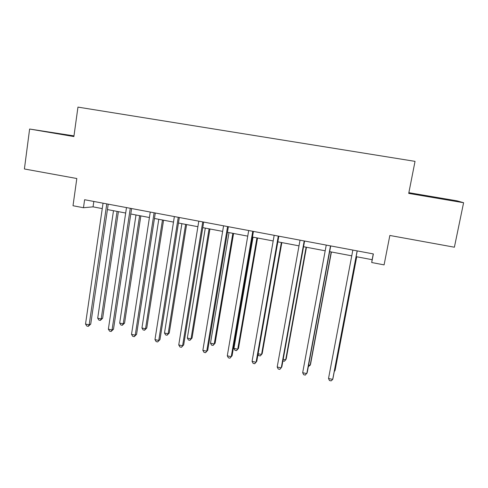 <?xml version="1.0" encoding="UTF-8"?>
<svg xmlns="http://www.w3.org/2000/svg" width="488" height="488" viewBox="0 0 488 488"><rect width="100%" height="100%" fill="white"/><g stroke="black" fill="none" stroke-linecap="round" stroke-linejoin="round"><path stroke-width="0.73" d="M73.975 135.884L29.622 129.033L24.4 168.976L76.817 178.516L73.011 205.735L83.478 207.729L93.056 206.851L102.26 208.596M29.622 129.033L73.883 136.555L77.958 107.11L415.038 161.363L408.718 193.4L463.6 202.721L457.006 200.843L408.865 192.681M463.6 202.721L454.389 247.209L389.845 235.466L384.093 264.88L371.71 262.526L373.369 253.931L84.613 199.726L83.478 207.729M356.13 256.664L372.143 259.695L371.71 262.526M107.433 209.572L125.678 213.03M130.784 213.994L149.419 217.526M154.452 218.478L173.49 222.083M178.449 223.022L197.896 226.7M202.776 227.628L222.644 231.385M227.445 232.3L247.739 236.137M252.461 237.034L273.189 240.956M277.831 241.834L299.004 245.848M303.554 246.708L325.191 250.801M329.656 251.649L351.756 255.834M373.265 253.912L372.143 259.695M93.83 201.452L93.056 206.851M431.459 196.652L416.185 194.395L450.607 200.232L431.459 196.652L431.392 196.987M73.956 136.024L47.714 131.858L73.914 136.317M72.694 136.115L72.736 135.804M357.149 250.887L332.694 379.42L328.522 378.487L352.848 250.082M357.228 250.899L332.987 378.298L332.694 379.42L331.132 380.89L329.467 380.518L328.522 378.487M334.445 370.636L334.951 370.746L335.219 369.715L356.716 256.773M334.31 371.356L334.951 370.746L356.649 256.761M425.182 195.981L440.243 198.549M435.217 197.731L431.746 197.134M57.474 133.62L72.767 136.128M330.486 245.879L306.793 373.619L302.676 372.698L326.246 245.086M330.718 245.928L307.233 372.533L305.305 375.095L303.664 374.723L302.676 372.698M304.201 240.95L281.259 367.897L277.196 366.988L300.029 240.163M304.585 241.017L281.832 366.854L279.844 369.379L278.221 369.013L277.196 366.988M308.642 364.92L310.154 365.256L310.551 364.261L331.413 251.985M308.331 366.598L310.154 365.256L331.206 251.942M283.199 359.284L285.687 359.839L286.218 358.875L306.458 247.257M282.9 360.949L284.327 361.266L285.687 359.839L306.11 247.19M278.294 236.082L256.078 362.261L252.07 361.364L274.177 235.314M278.825 236.186L256.786 361.248L254.73 363.737L253.132 363.377L252.07 361.364M252.754 231.288L231.245 356.697L227.292 355.813L248.697 230.525M253.424 231.416L232.087 355.721L229.964 358.18L228.384 357.826L227.292 355.813M232.087 355.721L229.964 358.18M227.573 226.56L206.747 351.207L202.856 350.335L223.571 225.81M228.378 226.713L207.723 350.274L205.533 352.696L203.984 352.348L202.856 350.335M207.723 350.274L205.533 352.696M258.109 353.727L261.556 354.489L262.202 353.562L281.838 242.597M258.024 354.233L258.719 355.581L260.25 355.923L261.556 354.489L281.356 242.506M253.052 237.144L233.947 348.377L237.735 349.213L238.51 348.322L257.548 237.998M238.51 348.322L236.497 350.652L237.735 349.213L256.938 237.882M236.497 350.652L234.984 350.317L233.947 348.377M229.012 232.593L210.493 343.18L214.232 344.01L215.123 343.149L233.581 233.459M215.123 343.149L213.055 345.449L214.232 344.01L232.843 233.319M213.055 345.449L211.56 345.114L210.493 343.18M205.296 228.103L187.343 338.05L191.034 338.867L192.04 338.044L209.938 228.982M192.04 338.044L189.917 340.313L191.034 338.867L209.077 228.817M189.917 340.313L188.441 339.983L187.343 338.05M181.89 223.669L164.499 332.993L168.14 333.798L169.257 333.005L186.599 224.565M169.257 333.005L167.079 335.238L168.14 333.798L185.617 224.376M167.079 335.238L165.621 334.92L164.499 332.993M158.789 219.301L141.947 327.997L145.54 328.79L146.766 328.027L163.565 220.204M146.766 328.027L144.533 330.236L145.54 328.79L162.474 219.996M144.533 330.236L143.1 329.918L141.947 327.997M202.74 221.9L182.591 345.797L178.748 344.937L198.793 221.162M203.679 222.077L183.689 344.9L181.444 347.285L179.907 346.944L178.748 344.937M183.689 344.9L181.444 347.285M178.254 217.306L158.759 340.459L154.971 339.611L174.362 216.574M179.322 217.508L159.979 339.593L157.673 341.948L156.16 341.612L154.971 339.611M159.979 339.593L157.673 341.948M154.104 212.768L135.249 335.189L131.51 334.353L150.261 212.048M155.3 212.994L136.585 334.359L135.249 335.189L134.224 336.683L132.73 336.348L131.51 334.353M136.585 334.359L134.224 336.683M130.278 208.297L112.051 329.998L108.367 329.168L126.49 207.589M131.601 208.547L113.503 329.199L112.051 329.998L111.087 331.492L109.611 331.157L108.367 329.168M113.503 329.199L111.087 331.492M135.993 214.982L119.682 323.062L123.226 323.849L124.562 323.117L140.837 215.897M124.562 323.117L122.274 325.295L123.226 323.849L139.623 215.672M122.274 325.295L120.859 324.984L119.682 323.062M106.781 203.886L89.164 324.868L85.522 324.05L103.047 203.185M108.22 204.155L90.725 324.105L89.164 324.868L88.255 326.362L86.803 326.039L85.522 324.05M90.725 324.105L88.255 326.362M113.491 210.718L97.698 318.194L101.199 318.969L102.639 318.267L118.395 211.652M102.639 318.267L100.302 320.421L101.199 318.969L117.077 211.402M100.302 320.421L98.905 320.11L97.698 318.194"/></g></svg>
